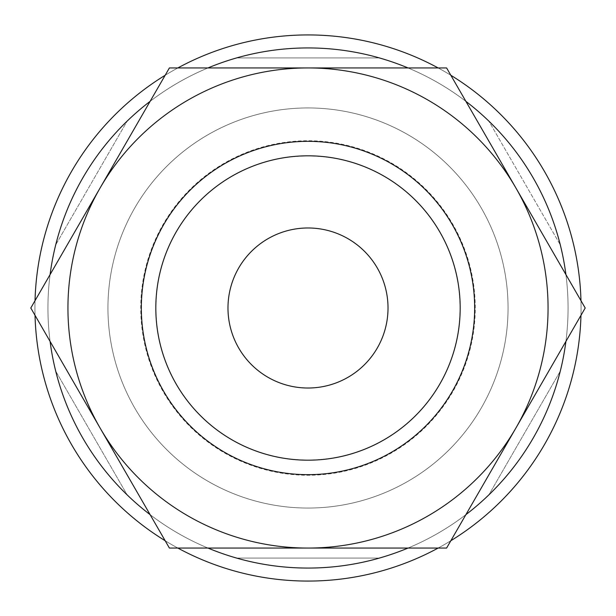 <?xml version="1.0" encoding="UTF-8"?>
<svg xmlns="http://www.w3.org/2000/svg" width="616" height="616" viewBox="0 0 616 616"><rect width="100%" height="100%" fill="white"/><g stroke="black" fill="none" stroke-linecap="round" stroke-linejoin="round"><path stroke-width="0.46" stroke-dasharray="3.08 2.31" d="M508.054 308A200.054 200.054 0 0 0 308 107.946A200.054 200.054 0 0 0 107.946 308A200.054 200.054 0 0 1 308 107.946A200.054 200.054 0 0 1 508.054 308A200.054 200.054 0 0 0 308 107.946A200.054 200.054 0 0 0 107.946 308A200.054 200.054 0 0 0 308 508.054A200.054 200.054 0 0 0 508.054 308A200.054 200.054 0 0 0 308 107.946A200.054 200.054 0 0 0 107.946 308A200.054 200.054 0 0 0 308 508.054A200.054 200.054 0 0 0 508.054 308A200.054 200.054 0 0 1 308 508.054A200.054 200.054 0 0 1 107.946 308A200.054 200.054 0 0 0 308 508.054A200.054 200.054 0 0 0 508.054 308M35.027 300.677A273.073 273.073 0 0 0 308 581.073A273.073 273.073 0 0 0 580.973 300.677M450.827 75.26A273.073 273.073 0 0 0 438.145 67.937M177.855 67.937A273.073 273.073 0 0 0 165.173 75.26M50.088 274.597A260.067 260.067 0 0 0 308 568.067A260.067 260.067 0 0 0 568.067 308A260.067 260.067 0 0 1 560.275 371.171L488.85 494.894L560.275 371.171A260.067 260.067 0 0 0 565.912 274.597M465.888 101.347A260.067 260.067 0 0 0 408.023 67.937M207.977 67.937A260.067 260.067 0 0 0 150.112 101.347M580.973 315.323A273.073 273.073 0 0 0 308 34.927A273.073 273.073 0 0 0 34.927 308A273.073 273.073 0 0 0 308 581.073A273.073 273.073 0 0 0 581.073 308A273.073 273.073 0 0 0 308 34.927A273.073 273.073 0 0 0 34.927 308A273.073 273.073 0 0 0 308 581.073A273.073 273.073 0 0 0 581.073 308A273.073 273.073 0 0 0 308 34.927A273.073 273.073 0 0 0 34.927 308A273.073 273.073 0 0 0 308 581.073A273.073 273.073 0 0 0 581.073 308A273.073 273.073 0 0 0 308 34.927A273.073 273.073 0 0 0 34.927 308A273.073 273.073 0 0 0 308 581.073A273.073 273.073 0 0 0 581.073 308A273.073 273.073 0 0 0 308 34.927A273.073 273.073 0 0 0 35.027 315.323M565.912 341.403A260.067 260.067 0 0 0 308 47.933A260.067 260.067 0 0 0 55.725 371.171L127.15 494.894L55.725 371.171A260.067 260.067 0 0 1 47.933 308A260.067 260.067 0 0 0 308 568.067A260.067 260.067 0 0 0 568.067 308A260.067 260.067 0 0 0 308 47.933A260.067 260.067 0 0 0 47.933 308A260.067 260.067 0 0 0 308 568.067A260.067 260.067 0 0 0 568.067 308A260.067 260.067 0 0 0 308 47.933A260.067 260.067 0 0 0 47.933 308A260.067 260.067 0 0 0 308 568.067A260.067 260.067 0 0 0 568.067 308A260.067 260.067 0 0 0 308 47.933A260.067 260.067 0 0 0 47.933 308A260.067 260.067 0 0 0 308 568.067A260.067 260.067 0 0 0 568.067 308A260.067 260.067 0 0 0 308 47.933A260.067 260.067 0 0 0 50.088 341.403M55.725 244.829A260.067 260.067 0 0 0 47.933 308A260.067 260.067 0 0 1 55.725 244.829L127.15 121.106L55.725 244.829M568.067 308A260.067 260.067 0 0 0 560.275 244.829L488.85 121.106L560.275 244.829A260.067 260.067 0 0 1 568.067 308M548.063 308A240.063 240.063 0 0 0 515.9 187.972L585.2 308L515.9 428.028A240.063 240.063 0 0 0 548.063 308M30.8 308L100.1 187.972A240.063 240.063 0 0 0 308 548.063A240.063 240.063 0 0 0 515.9 428.028L446.6 548.063L169.4 548.063L30.8 308M460.183 308A152.183 152.183 0 0 1 308 460.183A152.183 152.183 0 0 1 155.817 308A152.183 152.183 0 0 1 308 155.817A152.183 152.183 0 0 1 460.183 308M388.018 308A80.018 80.018 0 0 0 308 227.982A80.018 80.018 0 0 0 227.982 308A80.018 80.018 0 0 0 308 388.018A80.018 80.018 0 0 0 388.018 308M460.037 308A152.036 152.036 0 0 0 308 155.964A152.036 152.036 0 0 0 155.964 308A152.036 152.036 0 0 0 308 460.037A152.036 152.036 0 0 0 460.037 308A152.036 152.036 0 0 0 308 155.964A152.036 152.036 0 0 0 155.964 308A152.036 152.036 0 0 0 308 460.037A152.036 152.036 0 0 0 460.037 308M475.244 308A167.244 167.244 0 0 0 308 140.756A167.244 167.244 0 0 0 140.756 308A167.244 167.244 0 0 0 308 475.244A167.244 167.244 0 0 0 475.244 308M308 67.937A240.063 240.063 0 0 0 100.1 187.972L169.4 67.937L446.6 67.937L515.9 187.972A240.063 240.063 0 0 0 308 67.937M379.433 57.935L236.567 57.935L379.433 57.935A260.067 260.067 0 0 1 488.85 121.106A260.067 260.067 0 0 0 379.433 57.935M236.567 558.065L379.433 558.065L236.567 558.065A260.067 260.067 0 0 1 127.15 494.894A260.067 260.067 0 0 0 236.567 558.065M236.567 57.935A260.067 260.067 0 0 0 127.15 121.106A260.067 260.067 0 0 1 236.567 57.935M379.433 558.065A260.067 260.067 0 0 0 488.85 494.894A260.067 260.067 0 0 1 379.433 558.065M165.173 540.74A273.073 273.073 0 0 0 177.855 548.063M438.145 548.063A273.073 273.073 0 0 0 450.827 540.74M150.112 514.653A260.067 260.067 0 0 0 207.977 548.063M408.023 548.063A260.067 260.067 0 0 0 465.888 514.653"/><path stroke-width="0.92" d="M580.973 300.677A273.073 273.073 0 0 0 450.827 75.26M438.145 67.937A273.073 273.073 0 0 0 177.855 67.937M165.173 75.26A273.073 273.073 0 0 0 35.027 300.677M565.912 274.597A260.067 260.067 0 0 0 465.888 101.347M408.023 67.937A260.067 260.067 0 0 0 207.977 67.937M150.112 101.347A260.067 260.067 0 0 0 50.088 274.597M585.2 308L446.6 67.937L308 67.937A240.063 240.063 0 0 0 100.1 428.028A240.063 240.063 0 0 0 308 548.063L446.6 548.063L515.9 428.028A240.063 240.063 0 0 0 308 67.937L169.4 67.937L30.8 308L169.4 548.063L308 548.063A240.063 240.063 0 0 0 515.9 428.028L585.2 308M460.183 308A152.183 152.183 0 0 1 308 460.183A152.183 152.183 0 0 1 155.817 308A152.183 152.183 0 0 1 308 155.817A152.183 152.183 0 0 1 460.183 308M474.667 308A166.666 166.666 0 0 1 308 474.667A166.666 166.666 0 0 1 141.334 308A166.666 166.666 0 0 1 308 141.334A166.666 166.666 0 0 1 474.667 308M227.982 308A80.018 80.018 0 0 1 308 227.982A80.018 80.018 0 0 1 388.018 308A80.018 80.018 0 0 1 308 388.018A80.018 80.018 0 0 1 227.982 308M35.027 315.323A273.073 273.073 0 0 0 165.173 540.74M177.855 548.063A273.073 273.073 0 0 0 438.145 548.063M450.827 540.74A273.073 273.073 0 0 0 580.973 315.323M50.088 341.403A260.067 260.067 0 0 0 150.112 514.653M207.977 548.063A260.067 260.067 0 0 0 408.023 548.063M465.888 514.653A260.067 260.067 0 0 0 565.912 341.403"/></g></svg>
